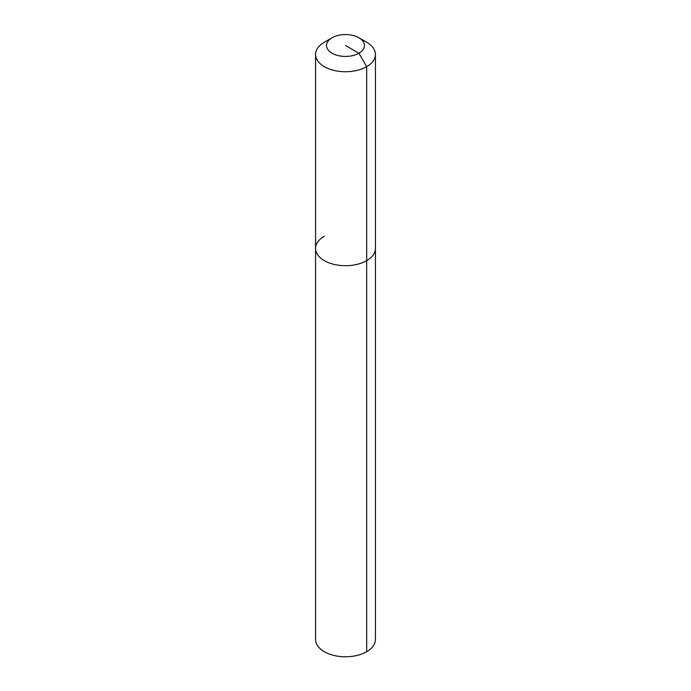 <?xml version="1.0" encoding="UTF-8"?>
<svg xmlns="http://www.w3.org/2000/svg" width="691" height="691" viewBox="0 0 691 691"><rect width="100%" height="100%" fill="white"/><g stroke="black" fill="none" stroke-linecap="round" stroke-linejoin="round"><path stroke-width="1.04" d="M358.905 37.755A18.959 10.944 180 0 1 358.905 53.233A18.959 10.944 180 0 1 332.095 53.233A18.959 10.944 180 0 1 332.095 37.755A18.959 10.944 180 0 1 358.905 37.755L366.671 42.237A29.938 17.284 180 0 1 375.438 54.459L375.438 639.503A29.938 17.284 180 0 1 366.671 651.717A29.938 17.284 180 0 1 334.047 655.465A29.938 17.284 180 0 1 315.562 639.503L315.562 248.432A29.938 17.284 180 0 1 324.329 236.21M375.438 54.459A29.938 17.284 180 0 1 366.671 66.681L366.671 260.654A29.938 17.284 180 0 0 375.438 248.432A29.938 17.284 180 0 1 366.671 260.654A29.938 17.284 180 0 1 334.047 264.394A29.938 17.284 180 0 1 315.562 248.432A29.938 17.284 180 0 0 334.047 264.394A29.938 17.284 180 0 0 366.671 260.654L366.671 651.717M345.5 45.494L358.905 53.233L366.671 66.681A29.938 17.284 180 0 1 334.047 70.422A29.938 17.284 180 0 1 315.562 54.459A29.938 17.284 180 0 1 324.329 42.237L332.095 37.755L324.329 42.237M315.562 54.459L315.562 248.432"/></g></svg>
